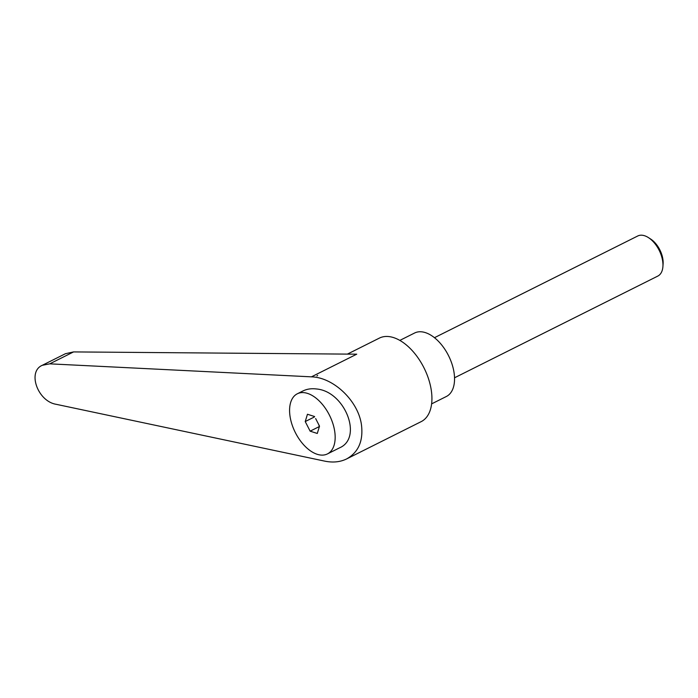 <?xml version="1.0" encoding="UTF-8"?>
<svg xmlns="http://www.w3.org/2000/svg" width="698" height="698" viewBox="0 0 698 698"><rect width="100%" height="100%" fill="white"/><g stroke="black" fill="none" stroke-linecap="round" stroke-linejoin="round"><path stroke-width="1.05" d="M434.47 337.692L637.745 235.985A22.415 12.765 63.4 0 1 648.442 237.617A22.415 12.765 63.4 0 1 662.62 260.79A22.415 12.765 63.4 0 1 662.917 266.54A22.415 12.765 63.4 0 1 657.804 276.085L454.529 377.793M662.917 266.54L663.1 263.931A19.3 10.985 -116.6 0 0 662.847 258.984A19.3 10.985 -116.6 0 0 650.641 239.03L648.442 237.617M346.653 458.918C358.519 452.252 363.449 440.848 361.442 424.698C358.205 400.949 333.583 377.382 311.439 376.841L49.733 363.841L42.264 365.307C27.152 371.711 37.683 401.306 56.145 404.299L324.788 461.142C332.929 462.8 340.223 462.059 346.653 458.918L421.173 421.636A46.705 26.585 -116.6 0 0 431.216 389.789A46.705 26.585 -116.6 0 0 379.38 338.102L347.403 354.104M431.608 403.88L446.371 396.49A35.493 20.207 -116.6 0 0 454.005 372.287A35.493 20.207 -116.6 0 0 414.612 333.007L399.849 340.397M317.197 454.293A33.626 19.143 -116.6 0 0 327.423 453.918A33.626 19.143 -116.6 0 0 332.728 423.119A33.626 19.143 -116.6 0 0 307.556 393.41A33.626 19.143 -116.6 0 0 297.331 393.777A33.626 19.143 -116.6 0 0 292.026 424.585A33.626 19.143 -116.6 0 0 317.197 454.293M327.423 453.918L339.542 447.854C363.169 437.855 344.899 391.273 316.438 388.969C311.448 388.332 306.954 388.995 302.976 390.959L297.331 393.777M315.653 418.573L319.518 426.146L317.285 433.458L310.139 431.163L305.227 421.557L307.46 414.246L314.606 416.54M42.264 365.307L65.455 353.703L73.569 351.914L356.73 354.183L311.439 376.841M319.387 426.591L318.75 424.628M317.642 375.402L316.927 375.943M310.139 431.163L319.3 426.583M305.227 421.557L314.388 416.976M73.569 351.914L49.733 363.841"/></g></svg>

